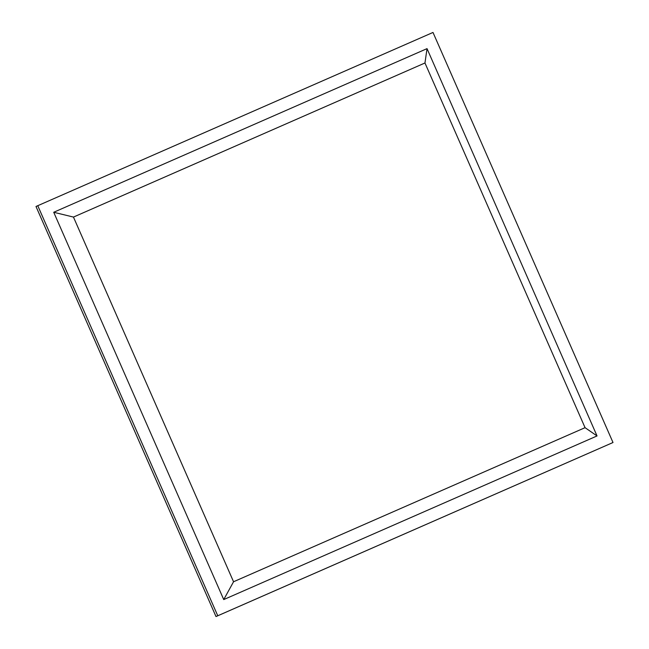 <?xml version="1.0" encoding="UTF-8"?>
<svg xmlns="http://www.w3.org/2000/svg" width="649" height="649" viewBox="0 0 649 649"><rect width="100%" height="100%" fill="white"/><g stroke="black" fill="none" stroke-linecap="round" stroke-linejoin="round"><path stroke-width="0.97" d="M427.026 48.634L53.721 212.272L223.735 599.579L597.039 435.941L427.026 48.634L424.965 62.985L73.459 217.074L233.551 581.755L585.057 427.675L424.965 62.985M597.039 435.941L585.057 427.675M223.735 599.579L233.551 581.755M53.721 212.272L73.459 217.074M613.005 442.513L217.764 615.763L37.764 205.701L432.997 32.45L613.005 442.513L216.003 616.55L35.995 206.487L37.764 205.701M216.003 616.55L217.764 615.763"/></g></svg>
